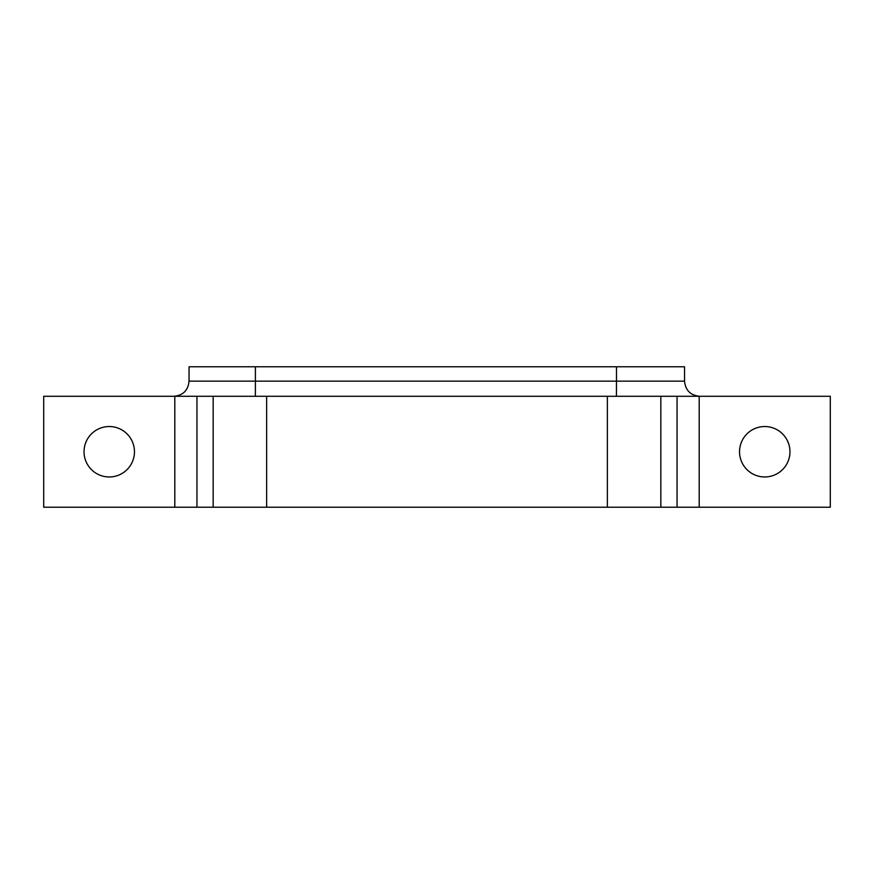 <?xml version="1.0" encoding="UTF-8"?>
<svg xmlns="http://www.w3.org/2000/svg" width="874" height="874" viewBox="0 0 874 874"><rect width="100%" height="100%" fill="white"/><g stroke="black" fill="none" stroke-linecap="round" stroke-linejoin="round"><path stroke-width="1.31" d="M255.361 396.283L255.405 381.151L189.046 381.151L189.046 366.785L684.561 366.785L684.561 381.151C685.456 390.339 690.504 395.387 699.692 396.283M699.2 396.283L830.3 396.283L830.3 507.215L699.2 507.215L699.2 396.283L43.7 396.283L43.7 507.215L174.8 507.215L174.8 396.283M739.535 451.749A25.215 25.215 0 0 0 764.75 476.964A25.215 25.215 0 0 0 789.965 451.749A25.215 25.215 0 0 0 764.75 426.534A25.215 25.215 0 0 0 739.535 451.749M84.035 451.749A25.215 25.215 0 0 0 109.25 476.964A25.215 25.215 0 0 0 134.465 451.749A25.215 25.215 0 0 0 109.25 426.534A25.215 25.215 0 0 0 84.035 451.749M174.8 507.215L699.2 507.215M616.487 366.785L616.487 381.151L255.405 381.151L255.405 366.785M684.561 381.151L616.487 381.151L616.432 396.283M196.956 396.283L196.956 507.215M213.158 507.215L213.158 396.283M266.636 396.283L266.636 507.215M607.364 507.215L607.364 396.283M660.842 396.283L660.842 507.215M677.044 507.215L677.044 396.283M189.046 381.151C188.15 390.339 183.114 395.387 173.926 396.283"/></g></svg>

